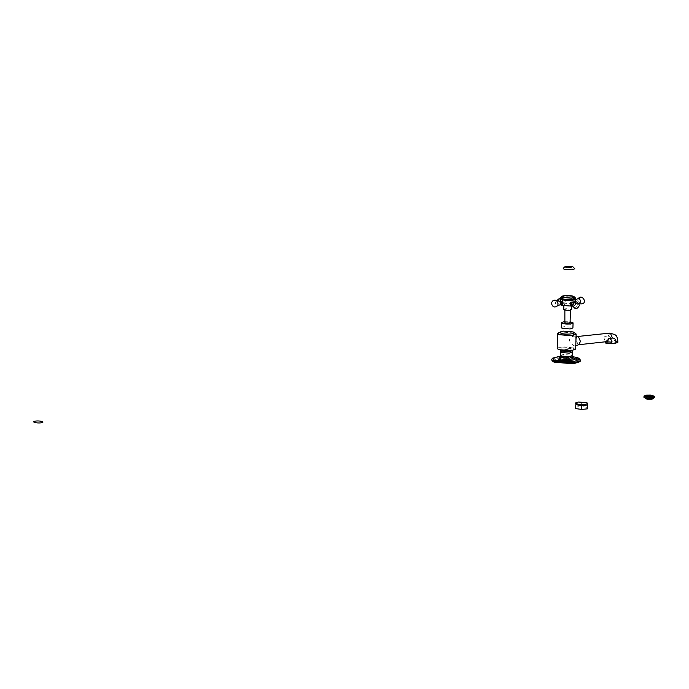<?xml version="1.0" encoding="UTF-8"?>
<svg xmlns="http://www.w3.org/2000/svg" width="689" height="689" viewBox="0 0 689 689"><rect width="100%" height="100%" fill="white"/><g stroke="black" fill="none" stroke-linecap="round" stroke-linejoin="round"><path stroke-width="0.52" stroke-dasharray="3.44 2.58" d="M575.978 339.47L575.591 337.007L574.6 336.12L576.082 336.456M574.669 336.146C572.137 336.068 570.346 337.343 569.295 339.97C570.087 342.554 571.775 344.509 574.359 345.835L575.401 345.861L575.815 344.724M557.194 348.505L561.569 346.946L574.29 347.971L575.677 349.09M558.934 349.59C552.526 347.342 568.356 345.68 573.937 348.014L572.585 350.365L571.086 350.572L558.934 349.59M562.698 350.529L559.459 349.469L562.646 347.867L572.516 348.668L573.36 349.9L571.414 350.572L572.585 350.365M559.459 349.469L560.631 350.555L563.266 349.237L571.414 349.891L572.258 350.804M560.829 351.907L563.438 350.942L571.017 351.554L571.836 352.251M560.717 355.386L563.326 354.49L570.905 355.102L571.732 355.731M560.269 356.85L563.059 355.92L571.207 356.583L572.085 357.221M559.235 357.798L562.413 356.911L570.061 357.169L573.059 358.228M559.769 357.281L572.559 357.677M560.501 356.101L571.904 356.463M551.786 359.115L558.486 357.057L578.347 358.668L580.414 360.011M552.096 360.795L558.676 358.151L577.959 359.718L580 361.673M558.383 332.804L562.095 331.943L575.479 333.347M557.961 333.097L562.035 332.02L574.764 333.054L575.875 333.665M605.407 342.795L611.444 341.666L617.792 342.631M563.206 268.365L565.919 267.53L573.954 268.185L574.798 268.736M566.952 266.161L571.198 266.29M562.362 302.376L565.635 302.032L565.729 298.983L562.457 299.327L562.362 302.376L562.457 299.327M565.729 298.983L566.151 300.456L565.635 302.032M563.473 298.966L562.043 301.661L562.758 301.799L562.138 300.576L563.473 298.966L564.722 300.309L563.387 301.92L562.758 301.799M575.289 300.335L574.505 299.457L573.282 299.569L572.929 301.007L573.188 302.669L575.194 303.436L575.289 300.335L575.194 303.436M575.659 300.249L575.281 299.922L574.437 301.093L575.186 302.876L576.03 301.773M573.282 299.569L573.188 302.669M560.863 304.426L560.691 300.912L560.588 303.97M560.708 301.446L559.864 302.626L560.949 304.512L560.407 301.446M562.715 301.687L562.62 304.736M573.42 305.029L573.515 301.928L573.954 303.427L573.42 305.029L572.525 305.563M572.507 302.411L573.748 303.754L572.059 305.348L572.68 305.718C572.628 304.435 573.015 303.418 573.842 302.669L573.127 302.531L573.644 303.625L572.283 305.373M570.173 305.373L570.277 302.273M560.312 301.455L560.217 304.478L563.835 303.194L574.359 304.047L575.513 304.969L572.671 306.166M564.506 305.081C564.067 303.823 566.298 303.591 571.215 304.374C571.663 305.632 569.424 305.864 564.506 305.081L563.921 304.607L563.878 306.028M571.215 304.374L571.81 304.848L571.767 306.278M564.36 309.895C563.912 308.638 566.151 308.405 571.069 309.189L571.655 309.671M564.48 321.66L570.087 321.832M564.868 323.081C564.549 322.185 566.143 322.021 569.639 322.581L570.053 322.917M561.647 322.426L564.188 321.763L572.878 322.779M561.277 327.611L564.033 326.629L572.042 327.275L572.912 327.981M570.053 309.301C570.371 310.188 568.778 310.36 565.29 309.8C564.971 308.905 566.556 308.741 570.053 309.301L570.458 310.239M565.29 309.8L564.868 309.464L564.851 310.05M575.573 403.237L581.344 402.634L587.407 403.229M581.344 402.634L581.215 406.484L587.192 407.363L587.407 408.844M575.453 407.096L581.215 406.484M587.312 403.513L587.192 407.363M646.497 395.116L646.454 396.442L651.725 396.563L654.507 397.622M643.957 397.381L646.454 396.442M651.768 395.236L651.725 396.563M651.596 398.061L647.729 397.751L646.403 398.225L650.683 398.871L652.009 398.397L651.596 398.061M645.593 398.69C642.501 397.613 650.132 396.812 652.827 397.932L653.465 398.449L653.491 397.631L652.405 396.976M645.619 397.88C648.306 399 655.945 398.199 652.853 397.122C650.158 395.994 642.527 396.795 645.619 397.88L644.973 397.364L644.947 398.182M578.381 336.542C577.055 336.301 576.28 337.369 576.064 339.763L578.131 344.655L578.691 344.733M607.379 342.088L607.422 340.512C607.276 338.092 606.139 336.861 604.02 336.826L608.094 336.404C610.213 336.439 611.35 337.662 611.496 340.09L611.444 341.666M608.094 336.404L609.851 333.106M617.835 341.055L611.496 340.09M604.02 336.826C604.081 339.324 604.77 340.96 606.079 341.718L606.647 341.796M607.422 340.512C605.433 340.788 604.985 341.193 606.079 341.718L606.398 341.822M605.459 341.219L606.079 341.718L605.459 341.15L605.442 341.925M561.018 296.735L563.335 299.241L560.846 302.247L559.063 301.498M578.364 298.509L577.77 300.413L579.122 303.711M556.721 300.593L555.145 302.781L556.548 306.114L557.53 305.821M577.365 304.59C576.15 311.686 568.916 303.858 575.048 302.083L577.365 304.59M564.463 295.702L573.98 296.606M560.803 297.459L564.196 296.442L574.333 297.269L575.367 297.915M560.398 298.613L564.015 297.321L574.548 298.173L575.694 299.095M561.363 350.262L560.2 349.978M572.12 350.916L573.36 349.9M561.44 357.023L562.293 356.919M570.914 357.315L570.061 357.169M563.611 298.957C562.629 299.233 562.284 300.137 562.577 301.67M562.026 296.373L563.344 299.198L556.755 300.585M575.479 302.884L575.169 299.896M575.427 302.902L579.13 303.737M575.513 304.969L575.608 301.799M652.087 396.072L652.061 396.752M652.052 397.234L652.009 398.397M646.48 395.891L646.403 398.225"/><path stroke-width="1.03" d="M575.875 333.665L576.15 334.165L571.775 335.732L559.046 334.699L557.659 333.588L557.194 348.505L558.581 349.624L571.31 350.658L575.677 349.09L575.978 339.47M571.414 350.572L562.698 350.529M571.724 355.765L569.123 356.695L561.544 356.084L560.734 355.352L560.269 356.85L561.147 357.643L569.295 358.297L572.085 357.221L572.292 350.675L569.502 351.614L561.354 350.951L560.123 350.081M571.827 352.286L569.235 353.147L561.656 352.535L560.829 351.872L560.717 355.421M571.982 357.031L573.059 358.228L569.855 359.744L560.131 358.96L559.235 357.798L560.39 356.669M572.559 357.677L573.455 357.961C579.707 360.158 564.248 361.777 558.796 359.503L559.769 357.281M571.904 356.463L577.933 357.798L579.923 359.098L573.437 361.828L554.292 360.278L552.328 358.228L560.501 356.101M579.923 359.098L580.448 360.683L573.687 362.845L553.827 361.234L551.708 359.779L552.328 358.228M580.448 360.683L580 361.673L573.437 363.775L554.145 362.216L552.096 360.795L551.708 359.779M559.141 334.596L558.012 333.054L563.171 331.125L573.041 331.917L575.832 333.614L571.724 335.612L559.141 334.596M573.041 331.917C578.243 333.743 565.393 335.087 560.855 333.2L560.26 331.797M557.659 333.588L557.961 333.097M615.82 343.329L615.871 341.753L617.835 341.055L617.792 342.631L611.754 343.759L606.036 343.294L605.407 342.795L605.459 341.219M571.198 266.29C572.671 267.298 571.259 264.903 574.798 268.736L572.068 269.873L564.033 269.227L563.206 268.365C566.418 265.343 564.213 267.177 566.952 266.161L571.973 266.505L570.862 267.496L566.134 267.117L566.952 266.161M576.03 301.773L575.659 300.249M560.484 301.412L560.691 300.912L562.715 301.687L562.62 304.736L560.588 303.97M560.872 304.426L561.457 303.238L560.562 301.42M572.525 305.563L570.173 305.373L570.277 302.273L573.515 301.928L573.834 302.549M572.68 305.718L571.172 304.021L572.507 302.411L573.842 302.669M572.671 306.166L561.363 305.408L560.217 304.478M571.069 309.189C571.508 310.446 569.278 310.679 564.36 309.895L563.766 309.421L563.878 306.028M570.087 321.832L572.111 322.323C576.254 323.77 566.014 324.846 562.396 323.339L561.69 322.374L564.48 321.66M572.111 322.323L573.067 323.115L570.311 324.097L562.31 323.451L561.647 322.426M569.639 322.581C569.949 323.468 568.365 323.641 564.868 323.081L564.868 309.464M573.067 323.115L572.912 327.981L570.165 328.963L562.155 328.317L561.277 327.611L561.432 322.745M576.615 403.728C580.31 405.27 590.792 404.167 586.546 402.686L578.502 402.031L575.892 402.738L576.615 403.728M587.407 403.229L586.546 402.686M575.789 404.719L575.668 408.577L575.789 404.719L581.766 405.597L581.645 409.447L575.668 408.577M575.892 402.738L575.573 403.237M587.312 403.513L587.528 404.994L581.766 405.597M587.528 404.994L587.407 408.844L581.645 409.447M652.061 396.752L652.052 397.234L646.782 397.114L644 396.054L646.187 395.116L650.933 395.081L654.55 396.296L652.052 397.234L652.018 398.561L646.738 398.44L643.957 397.381L644 396.054M646.782 397.114L646.738 398.44M651.665 395.727L652.087 396.072L650.76 396.545L646.48 395.891L647.806 395.417L651.665 395.727M652.827 397.932C655.919 399.017 648.28 399.818 645.593 398.69L644.973 397.364M654.55 396.296L654.507 397.622L652.018 398.561M42.218 421.556A4.573 0.99 -178.2 0 1 38.481 422.96A4.573 0.99 -178.2 0 1 34.304 421.367A4.573 0.99 -178.2 0 1 42.218 421.556M575.401 345.861L578.691 344.733L580.448 341.434L578.381 336.542L576.082 336.456M611.754 343.759L611.806 342.183C611.651 339.763 610.523 338.532 608.396 338.497L612.469 338.066C614.588 338.101 615.725 339.332 615.871 341.753M577.821 336.465L609.851 333.106L610.411 333.183L612.469 338.066M578.691 344.733L606.079 341.718C607.414 341.968 608.18 340.891 608.396 338.497M606.079 341.718L611.806 342.183M559.063 301.498L558.529 299.741L561.492 296.735M579.122 303.711L580.749 301.541L579.346 298.216L578.364 298.509C582.498 293.006 589.328 305.864 578.898 303.582M560.467 301.429L556.996 300.748C554.094 299.439 552.259 300.335 551.484 303.418C552.552 307.105 554.567 307.905 557.53 305.821L558.124 303.918L556.721 300.593M573.98 296.606L575.367 297.915L571.956 299.405C567.934 299.706 564.558 299.431 561.819 298.578L560.803 297.459L562.267 296.236L566.031 295.547C572.964 295.607 572.654 296.175 573.98 296.606L571.431 298.199L562.749 297.493L562.267 296.236L564.463 295.702M571.293 298.079L562.973 297.398C557.013 294.1 583.015 296.201 571.293 298.079M560.803 297.459L560.312 301.455M575.367 297.915L575.694 299.095L572.077 300.387C567.9 300.705 564.394 300.421 561.552 299.534L560.398 298.621M652.784 396.597C653.499 395.305 651.191 394.892 645.843 395.348C645.042 396.657 647.359 397.071 652.784 396.597M560.837 351.941L560.476 350.305M575.978 339.496L576.15 334.165M609.851 333.106L615.036 334.63C615.837 336.068 616.767 334.251 617.835 341.055M556.755 300.585L562.026 296.373M575.108 299.887L578.364 298.509M557.53 305.821L560.786 304.443M579.466 305.348C577.304 300.809 575.005 300.74 572.55 305.124C574.712 309.671 577.02 309.74 579.466 305.348M575.608 301.799L575.694 299.095M571.655 309.671L571.767 306.278M570.053 322.917L570.475 309.637M653.465 398.449L653.491 397.631"/></g></svg>
